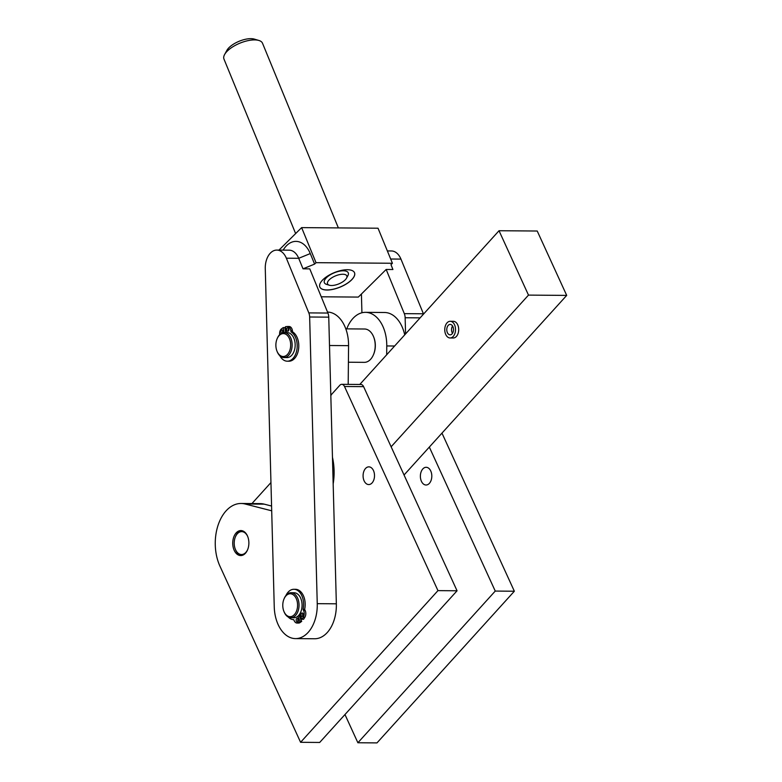 <?xml version="1.0" encoding="UTF-8"?>
<svg xmlns="http://www.w3.org/2000/svg" width="782" height="782" viewBox="0 0 782 782"><rect width="100%" height="100%" fill="white"/><g stroke="black" fill="none" stroke-linecap="round" stroke-linejoin="round"><path stroke-width="1.17" d="M430.765 470.999A8.856 5.718 90.4 0 1 431.156 480.216A8.856 5.718 90.4 0 1 426.024 485.006A8.856 5.718 90.4 0 1 421.42 481.311A8.856 5.718 90.4 0 1 421.039 472.084A8.856 5.718 90.4 0 1 426.161 467.294A8.856 5.718 90.4 0 1 430.765 470.999M283.162 250.132A26.549 17.136 90.4 0 1 310.278 253.573L314.599 264.091L316.026 262.674L392.417 263.26L390.99 264.678L392.926 269.516L386.171 269.467L404.314 313.641A8.338 5.376 90.4 0 1 404.9 315.605A8.338 5.376 90.4 0 1 405.144 317.746L405.575 333.914M354.51 272.723A18.758 7.81 -22.3 0 1 351.47 279.917A18.758 7.81 -22.3 0 1 333.259 289.203A18.758 7.81 -22.3 0 1 319.818 286.965M322.858 279.77A18.758 7.81 -22.3 0 1 341.108 270.464A18.758 7.81 -22.3 0 1 354.529 272.752A18.758 7.81 -22.3 0 1 351.499 279.985A18.758 7.81 -22.3 0 1 333.249 289.291A18.758 7.81 -22.3 0 1 319.828 287.004A18.758 7.81 -22.3 0 1 322.858 279.77M341.411 282.644A10.42 4.34 -22.3 0 1 329.369 285.235A10.42 4.34 -22.3 0 1 332.946 277.111A10.42 4.34 -22.3 0 1 343.581 274.277A10.42 4.34 -22.3 0 1 346.504 278.197A10.42 4.34 -22.3 0 1 341.411 282.644M346.504 278.197L347.873 275.694A12.923 5.376 157.7 0 0 344.256 270.826A12.923 5.376 157.7 0 0 331.06 274.345A12.923 5.376 157.7 0 0 326.446 277.698A12.923 5.376 157.7 0 0 326.632 284.413L329.369 285.235M295.635 233.574L223.975 59.09A20.84 8.68 -22.3 0 1 224.6 54.535A20.84 8.68 -22.3 0 1 234.776 45.639A20.84 8.68 -22.3 0 1 258.871 40.459A20.84 8.68 -22.3 0 1 262.527 43.264L338.362 227.904M258.871 40.459L254.306 39.1A16.666 6.94 157.7 0 0 235.03 43.245A16.666 6.94 157.7 0 0 226.888 50.361L224.6 54.535M309.652 317.003L317.248 603.665A33.343 21.525 90.4 0 1 295.488 638.611A33.343 21.525 90.4 0 1 274.247 606.871L265.274 268.646A17.712 11.437 90.4 0 1 276.838 250.084A17.712 11.437 90.4 0 1 286.359 258.207L308.822 312.898A8.338 5.376 90.4 0 1 309.408 314.863A8.338 5.376 90.4 0 1 309.652 317.003L328.753 317.15L330.835 395.8A5.21 3.363 90.4 0 1 331.812 394.128L339.808 385.291A5.21 3.363 90.4 0 1 341.793 384.324A5.21 3.363 90.4 0 1 342.32 384.392A5.21 3.363 90.4 0 1 344.5 386.494L437.959 590.625L300.591 742.304L219.928 566.129A39.589 25.552 90.4 0 1 218.188 524.888A39.589 25.552 90.4 0 1 241.11 503.481A39.589 25.552 90.4 0 1 245.147 504.009L271.696 510.812M271.569 506.032L264.248 504.155A39.589 25.552 -89.6 0 0 260.211 503.628L241.11 503.481M373.464 470.549A8.856 5.718 90.4 0 1 373.855 479.777A8.856 5.718 90.4 0 1 368.733 484.566A8.856 5.718 90.4 0 1 364.129 480.871A8.856 5.718 90.4 0 1 363.738 471.644A8.856 5.718 90.4 0 1 368.869 466.854A8.856 5.718 90.4 0 1 373.464 470.549M247.395 535.787A12.502 8.074 90.4 0 1 247.953 548.817A12.502 8.074 90.4 0 1 240.709 555.572A12.502 8.074 90.4 0 1 234.209 550.352A12.502 8.074 90.4 0 1 233.662 537.332A12.502 8.074 90.4 0 1 240.905 530.567A12.502 8.074 90.4 0 1 247.395 535.787M241.501 555.523A12.502 8.074 90.4 0 1 235.802 550.362A12.502 8.074 90.4 0 1 235.529 549.717L235.304 549.159A11.456 7.4 90.4 0 1 235.402 536.902A11.456 7.4 90.4 0 1 247.65 536.403A11.456 7.4 90.4 0 1 247.786 536.726M359.798 384.461L499.024 230.729L528.495 295.107L391.127 446.786L363.601 386.64A5.21 3.363 -89.6 0 0 361.421 384.539A5.21 3.363 -89.6 0 0 360.893 384.47L341.793 384.324M328.753 317.15A8.338 5.376 -89.6 0 0 328.508 315.009A8.338 5.376 -89.6 0 0 327.922 313.044L309.78 268.871L303.025 268.822L298.704 258.304A17.712 11.437 -89.6 0 0 289.184 250.172L276.838 250.084M345.81 328.86L364.578 329.007A16.666 10.762 90.4 0 1 373.61 336.837A16.666 10.762 90.4 0 1 373.659 336.954A16.666 10.762 90.4 0 1 373.473 354.666A16.666 10.762 90.4 0 1 364.324 362.349L348.41 362.222M373.786 337.277A15.63 10.088 90.4 0 1 373.835 337.394A15.63 10.088 90.4 0 1 373.874 337.511A15.63 10.088 90.4 0 1 373.708 354.109L373.473 354.666M235.402 536.902L235.626 536.344A12.502 8.074 90.4 0 1 241.697 530.636M247.689 549.521A11.456 7.4 90.4 0 1 235.558 549.756A11.456 7.4 90.4 0 1 235.304 549.159M276.975 351.128L277.199 351.685A12.502 8.074 -89.6 0 0 278.558 354.236A12.502 8.074 -89.6 0 0 283.974 357.56L287.004 357.579A12.502 8.074 -89.6 0 0 294.589 349.662A12.502 8.074 -89.6 0 0 292.615 335.898A12.502 8.074 -89.6 0 0 287.199 332.575L284.169 332.555A12.502 8.074 -89.6 0 0 277.307 338.323L277.072 338.87A11.456 7.4 90.4 0 1 288.333 336.631A11.456 7.4 90.4 0 1 288.675 352.829A11.456 7.4 90.4 0 1 278.216 353.464A11.456 7.4 90.4 0 1 276.975 351.128A11.456 7.4 90.4 0 1 277.072 338.87M283.974 357.56A12.502 8.074 -89.6 0 0 291.559 349.642A12.502 8.074 -89.6 0 0 289.594 335.879A12.502 8.074 -89.6 0 0 284.169 332.555M298.421 615.923A11.456 7.4 -89.6 0 0 299.897 614.72M283.876 611.309L284.101 611.866A12.502 8.074 -89.6 0 0 290.875 617.731L293.905 617.76A12.502 8.074 -89.6 0 0 298.656 615.424A12.502 8.074 -89.6 0 0 301.705 601.466A12.502 8.074 -89.6 0 0 294.091 592.756L291.07 592.727A12.502 8.074 -89.6 0 0 286.32 595.063A12.502 8.074 -89.6 0 0 284.208 598.494L283.974 599.051A11.456 7.4 90.4 0 1 285.909 595.904A11.456 7.4 90.4 0 1 296.222 598.553A11.456 7.4 90.4 0 1 294.443 614.544A11.456 7.4 90.4 0 1 283.876 611.309A11.456 7.4 90.4 0 1 283.974 599.051M290.875 617.731A12.502 8.074 -89.6 0 0 295.625 615.395A12.502 8.074 -89.6 0 0 298.685 601.436A12.502 8.074 -89.6 0 0 291.07 592.727M286.417 332.575L285.469 326.71L287.229 326.495A5.318 3.431 90.4 0 1 287.512 326.475A5.318 3.431 90.4 0 1 289.487 327.472A5.318 3.431 90.4 0 1 290.796 330.473L291.031 331.881A15.181 9.795 90.4 0 1 294.882 355.751A15.181 9.795 90.4 0 1 287.287 361.196A15.181 9.795 90.4 0 1 279.848 355.751M288.822 326.505A5.318 3.431 90.4 0 1 289.105 326.495A5.318 3.431 90.4 0 1 291.08 327.482A5.318 3.431 90.4 0 1 292.39 330.483L292.624 331.891A15.181 9.795 90.4 0 1 296.476 355.771A15.181 9.795 90.4 0 1 288.881 361.216L287.287 361.196M286.691 329.877A1.769 1.144 90.4 0 1 287.815 327.668A1.769 1.144 90.4 0 1 288.91 328.997A1.769 1.144 90.4 0 1 287.786 331.206A1.769 1.144 90.4 0 1 286.691 329.877M288.607 328.166A1.769 1.144 -89.6 0 0 288.284 329.887A1.769 1.144 -89.6 0 0 288.587 330.708M281.452 333.259A1.769 1.144 90.4 0 1 280.924 332.164A1.769 1.144 90.4 0 1 282.048 329.955A1.769 1.144 90.4 0 1 283.143 331.285A1.769 1.144 90.4 0 1 282.996 332.682M282.84 330.463A1.769 1.144 -89.6 0 0 282.517 332.184A1.769 1.144 -89.6 0 0 282.683 332.761M279.673 334.628A5.318 3.431 90.4 0 1 279.956 331.265A5.318 3.431 90.4 0 1 281.637 328.714L283.25 327.59L284.052 332.555M297.786 616.255L300.112 621.338L298.519 622.521A5.318 3.431 90.4 0 1 297.013 623.049A5.318 3.431 90.4 0 1 296.183 622.883A5.318 3.431 90.4 0 1 294.257 620.83L293.709 619.647A15.181 9.795 90.4 0 1 293.68 619.647A15.181 9.795 90.4 0 1 288.235 617.018M285.899 595.561A15.181 9.795 90.4 0 1 293.876 589.286A15.181 9.795 90.4 0 1 293.915 589.286A15.181 9.795 90.4 0 1 303.054 609.325L303.592 610.517A5.318 3.431 90.4 0 1 304.208 614.017A5.318 3.431 90.4 0 1 303.23 617.321L301.979 619.276L299.633 614.144M298.157 615.923L299.223 615.933L301.705 621.358L300.112 622.54A5.318 3.431 90.4 0 1 298.607 623.058L297.013 623.049M302.966 613.479A1.769 1.144 -89.6 0 0 302.82 615.786A1.769 1.144 -89.6 0 0 302.947 616.021M303.093 613.714A1.769 1.144 90.4 0 1 303.172 615.561A1.769 1.144 90.4 0 1 302.145 616.519A1.769 1.144 90.4 0 1 301.226 615.776A1.769 1.144 90.4 0 1 301.148 613.929A1.769 1.144 90.4 0 1 302.175 612.971A1.769 1.144 90.4 0 1 303.093 613.714M298.108 618.845A1.769 1.144 -89.6 0 0 297.962 621.152A1.769 1.144 -89.6 0 0 298.089 621.387M298.235 619.08A1.769 1.144 90.4 0 1 298.313 620.928A1.769 1.144 90.4 0 1 297.287 621.886A1.769 1.144 90.4 0 1 296.368 621.143A1.769 1.144 90.4 0 1 296.29 619.295A1.769 1.144 90.4 0 1 297.316 618.337A1.769 1.144 90.4 0 1 298.235 619.08M303.054 609.325L304.648 609.344L305.185 610.527A5.318 3.431 90.4 0 1 305.801 614.026A5.318 3.431 90.4 0 1 304.824 617.34L303.572 619.295L301.979 619.276M452.895 326.612A5.21 3.363 90.4 0 1 453.11 332.027A5.21 3.363 90.4 0 1 450.1 334.843A5.21 3.363 90.4 0 1 447.382 332.653A5.21 3.363 90.4 0 1 447.167 327.228A5.21 3.363 90.4 0 1 450.178 324.422A5.21 3.363 90.4 0 1 452.895 326.612M452.553 325.977A5.21 3.363 -89.6 0 0 452.162 332.682A5.21 3.363 -89.6 0 0 452.495 333.318M450.197 321.294L453.384 321.324A8.338 5.376 90.4 0 1 457.714 324.804A8.338 5.376 90.4 0 1 456.405 336.446A8.338 5.376 90.4 0 1 453.257 337.99L450.07 337.971A8.338 5.376 -89.6 0 0 453.228 336.426A8.338 5.376 -89.6 0 0 455.28 327.111A8.338 5.376 -89.6 0 0 450.197 321.294A8.338 5.376 -89.6 0 0 447.05 322.839A8.338 5.376 -89.6 0 0 444.997 332.145A8.338 5.376 -89.6 0 0 450.07 337.971M300.112 621.338L301.705 621.358M295.469 589.305A15.181 9.795 90.4 0 1 295.508 589.305A15.181 9.795 90.4 0 1 304.648 609.344M292.624 331.891L291.031 331.881M285.645 332.565L284.844 327.599L283.25 327.59M348.195 384.373L348.567 345.654A33.343 21.525 -89.6 0 0 327.511 312.057M404.05 474.997L429.328 447.079L495.25 591.075L357.882 742.753L344.97 714.543M251.931 503.569L270.953 482.562M317.248 603.665L336.348 603.812L330.835 395.8M346.739 328.87A33.343 21.525 90.4 0 1 365.507 312.341A33.343 21.525 90.4 0 1 386.767 345.947L386.679 354.784M365.507 312.341L384.597 312.497A33.343 21.525 90.4 0 1 404.714 334.862M386.171 269.467L358.332 297.082L321.246 296.798M361.919 312.78L361.421 294.012M429.328 447.079L566.696 295.401L537.224 231.022L499.024 230.729M528.495 295.107L566.696 295.401M300.591 742.304L319.682 742.46L457.059 590.781L391.127 446.786M314.599 264.091L303.025 268.822M392.417 263.26L378.029 228.217L301.627 227.621L278.978 250.093M423.531 314.09A8.338 5.376 -89.6 0 0 423.414 313.787L400.951 259.096A17.712 11.437 -89.6 0 0 391.43 250.963L387.354 250.934M336.348 603.812A33.343 21.525 90.4 0 1 314.589 638.757L295.488 638.611M333.171 483.902A45.845 29.589 -89.6 0 0 332.467 457.304M437.959 590.625L457.059 590.781M316.026 262.674L301.627 227.621M357.882 742.753L376.983 742.9L514.351 591.221L441.967 433.12M495.25 591.075L514.351 591.221M405.144 317.746L420.11 317.863M245.147 504.009L264.248 504.155M344.5 386.494L363.601 386.64M303.23 617.321L304.824 617.34M300.112 622.54L298.519 622.521M305.185 610.527L303.592 610.517M290.796 330.473L292.39 330.483M329.496 345.507L348.567 345.654M332.819 470.568L334.09 470.578M386.767 345.947L394.617 346.015M310.278 253.573L298.704 258.304L286.359 258.207M423.414 313.787L404.314 313.641M390.677 259.018L400.951 259.096M327.922 313.044L308.822 312.898M373.835 337.394L373.61 336.837M289.105 326.495L287.512 326.475M293.915 589.286L295.508 589.305"/></g></svg>

